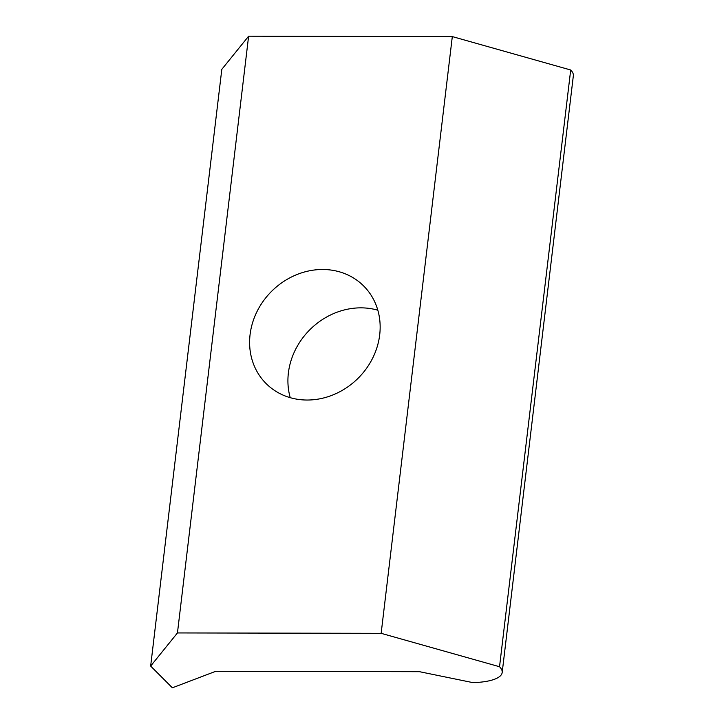<?xml version="1.0" encoding="UTF-8"?>
<svg xmlns="http://www.w3.org/2000/svg" width="724" height="724" viewBox="0 0 724 724"><rect width="100%" height="100%" fill="white"/><g stroke="black" fill="none" stroke-linecap="round" stroke-linejoin="round"><path stroke-width="1.09" d="M150.655 666.062L221.816 69.332L248.613 36.2L177.452 632.939L150.655 666.062L172.366 687.8L215.761 671.293L419.458 671.682L472.908 682.632A49.458 15.032 -173.2 0 0 502.185 672.496A49.458 15.032 -173.2 0 0 499.533 666.732L381.15 633.328L177.452 632.939M248.613 36.2L452.31 36.589L381.15 633.328M379.693 334.886A68.997 61.323 -45 0 0 363.701 286.007A68.997 61.323 -45 0 0 271.545 291.374A68.997 61.323 -45 0 0 266.061 383.521A68.997 61.323 -45 0 0 334.37 394.336A68.997 61.323 -45 0 0 379.693 334.886M452.31 36.589L570.693 69.993L499.533 666.732M502.185 672.496L573.345 75.758A49.458 15.032 -173.2 0 0 570.693 69.993M290.243 397.675A68.997 61.323 135 0 1 309.854 329.728A68.997 61.323 135 0 1 377.828 310.207"/></g></svg>
